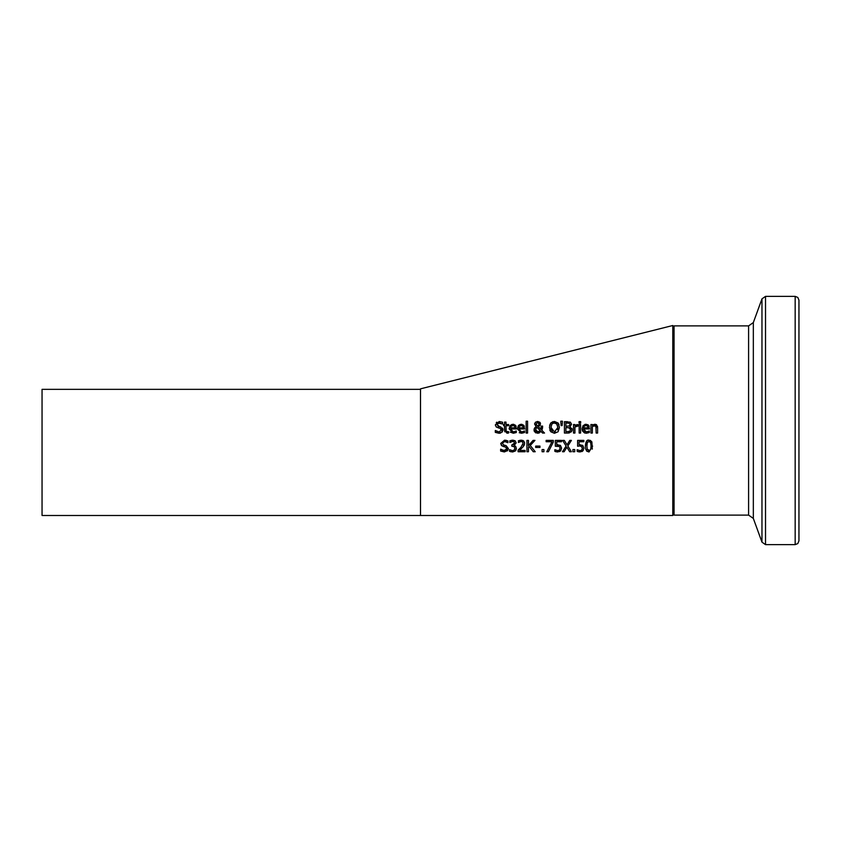 <?xml version="1.0" encoding="UTF-8"?>
<svg xmlns="http://www.w3.org/2000/svg" width="841" height="841" viewBox="0 0 841 841"><rect width="100%" height="100%" fill="white"/><g stroke="black" fill="none" stroke-linecap="round" stroke-linejoin="round"><path stroke-width="1.26" d="M582.035 446.834L579.859 445.961L577.62 446.245L577.62 440.39L583.843 440.39L583.843 441.725L579.081 441.725L579.081 444.752L582.739 445.394L583.917 448.137L582.908 450.871L581.814 451.638M578.545 451.806L577.147 451.333L577.147 449.725L580.153 450.671L581.783 449.977L582.371 448.127L581.047 446.119M582.361 448.369L581.783 449.977M583.286 450.377L580.017 451.985M579.859 445.961L577.62 446.245M577.62 440.39L583.843 440.39L583.843 441.725M579.081 441.725L579.081 444.752L580.111 444.689M577.147 449.725L580.153 450.671M580.122 451.985L577.147 451.333M502.434 431.717L498.923 433.252M499.039 433.252L495.307 432.369L495.307 430.476L497.105 431.559M495.307 432.369L495.307 430.476L498.923 431.948L501.457 430.045L501.183 429.036M501.415 430.455L500.059 428.311L496.127 426.797L495.391 424.737L499.207 421.499L502.592 422.235L502.592 424.032L498.145 422.991M500.059 428.311L498.009 427.796M496.663 427.239L496.127 426.797M495.465 425.504L495.391 424.737M496.264 422.624L496.821 422.161M500.763 432.989L499.344 433.241M502.476 424.032L499.312 422.802L496.968 424.589L498.45 426.355L500.773 426.955L502.992 430.287M503.034 429.814L502.003 432.221M502.498 428.048L502.981 429.236M496.968 424.589L499.575 426.639M516.29 432.526L513.378 433.241L509.089 428.836L510.182 425.525L513.031 424.295L515.501 425.241L516.448 428.942L510.55 428.942L513.367 431.99L516.29 430.96L516.29 432.526L513.378 433.241L510.224 432.106M514.597 431.801L516.29 430.96M515.501 425.241L516.164 426.324M513.031 424.295L513.862 424.369M509.089 428.836L510.182 425.525L512.095 424.39M513.546 425.525L511.244 426.145L510.55 427.838L515.049 427.838L514.419 425.977M510.55 427.838L515.049 427.838L514.555 426.135L512.947 425.472L511.244 426.145L510.55 427.838M510.55 428.942L513.367 431.99L515.112 431.612M504.747 431.79L504.547 425.714L503.58 425.714L503.58 424.526L504.547 424.526L504.547 422.087L505.988 422.087L505.988 424.526L508.626 424.526L508.626 425.714L505.988 425.714L506.187 431.433L508.626 431.685L508.626 432.978L507.028 433.22L504.547 430.434L504.547 425.714M503.58 425.714L503.58 424.526L504.547 424.526L504.547 422.087L505.988 422.087M505.988 424.526L508.626 424.526M508.626 432.978L507.028 433.22M505.988 429.772L506.187 431.433L508.626 431.685M506.187 431.433L507.396 431.969M524.5 432.526L521.599 433.241L517.31 428.836L518.508 425.399L521.252 424.295L523.712 425.241L524.658 428.942L518.76 428.942L521.578 431.99L524.5 430.96L524.5 432.526L521.599 433.241L519.233 432.705M522.808 431.811L524.5 430.96M523.712 425.241L524.374 426.313M521.252 424.295L522.082 424.369M517.31 428.836L518.403 425.525L520.295 424.39M521.725 425.514L519.465 426.145L518.76 427.838L523.26 427.838L522.639 425.977M518.76 427.838L523.26 427.838L522.776 426.135L521.168 425.472L519.465 426.145L518.76 427.838M518.76 428.942L521.578 431.99L523.323 431.612M542.34 428.868L541.814 430.245L544.537 433.052L542.582 433.052L541.026 431.422L540.542 431.99M541.099 427.985L541.12 426.114L542.613 426.114L541.814 430.245L544.537 433.052M542.613 426.85L542.487 428.195M539.48 432.831L537.578 433.294L534.035 429.93L534.708 427.838L536.138 426.618L534.666 423.549M541.026 431.422L537.578 433.294M534.214 428.784L536.138 426.618L534.603 424.085L535.391 422.277L537.62 421.457L540.49 423.811L540.048 425.357L538.293 426.639L540.973 429.394L541.12 426.114L542.613 426.114M536.032 432.999L534.382 431.496M534.172 430.97L534.035 429.93M540.49 423.811L540.048 425.357L538.293 426.639L540.973 429.394L541.099 428.048M534.603 424.085L535.391 422.277L537.62 421.457L539.869 422.298M540.006 422.445L540.395 423.17M536.863 427.165L535.612 429.562L537.988 432.043L540.364 430.75L536.863 427.165M535.612 429.509L535.812 430.655M537.094 431.906L540.364 430.75M538.724 425.178L538.997 423.959L537.557 422.413L536.095 424.011L537.578 426.093L538.724 425.178L537.578 426.093L536.095 424.011L537.557 422.413L538.997 423.959M526.14 433.052L526.14 421.194L527.58 421.194L527.58 433.052L526.14 433.052L526.14 421.194L527.58 421.194M572.08 429.12L572.006 430.466M571.827 430.97L571.481 431.57M571.407 431.654L567.664 433.052L564.406 433.052L564.406 421.698L567.528 421.698M564.406 433.052L564.406 421.698L570.398 422.161L571.575 424.253L569.988 426.734L572.111 429.562L570.934 432.127M569.525 432.842L568.369 433.031M571.922 428.426L572.08 429.089M571.575 424.253L569.988 426.681M565.919 431.759L569.714 431.286L570.534 429.625L569.62 427.859L565.919 427.564L565.919 431.759L569.714 431.286L570.534 429.625L568.8 427.617M569.714 431.286L570.534 429.625M569.42 423.275L565.919 422.981L565.919 426.303L569.368 425.924L569.998 424.463L569.42 423.275M565.919 426.303L569.368 425.924L569.998 424.463M549.625 425.378L550.781 422.991L554.429 421.457L558.098 422.991L559.034 424.673M554.429 421.457L558.098 422.991L559.454 427.375L558.098 431.748L554.429 433.294L550.771 431.748L549.415 427.375L550.781 422.991L553.042 421.625M550.172 430.855L549.825 430.056M555.975 423.107L554.44 422.76L551.917 423.938L550.992 427.375L554.44 431.98L557.888 427.375L556.458 423.422M554.44 431.98L555.407 431.853M557.488 429.835L557.835 428.342M550.992 427.375L551.339 429.709M551.391 429.846L552.453 431.317M557.888 427.375L556.952 423.938L553.588 422.855M580.595 424.526L580.595 433.052L579.155 433.052L579.155 424.526L580.595 424.526L579.155 424.526L579.155 433.052M561.094 425.609L560.768 421.194L562.461 421.194L562.124 425.609L561.094 425.609L560.768 421.194L562.461 421.194M584.537 432.936L582.109 428.836L583.023 425.735M586.398 433.241L584.506 432.926L582.519 431.034L582.109 428.836L583.202 425.525L586.051 424.295L588.511 425.241L589.457 428.942L583.559 428.942L586.377 431.99L589.299 430.96L589.299 432.526L586.398 433.241L589.299 432.526L589.299 430.96L587.628 431.801M584.842 424.453L585.473 424.327M588.08 424.852L586.051 424.295M588.921 425.777L589.173 426.303M586.377 431.99L588.122 431.612M584.295 431.191L585.262 431.822M586.345 425.493L584.264 426.145L583.559 427.838L588.059 427.838L587.575 426.135L585.967 425.472L584.264 426.145L583.559 427.838L588.059 427.838L587.333 425.882M577.946 426.072L574.929 427.007L574.929 433.052L573.499 433.052L573.499 424.526L574.929 424.526L574.929 425.798L578.019 424.579L578.019 426.072L576.632 426.061M576.958 424.579L574.929 425.798M573.499 433.052L573.499 424.526L574.929 424.526M593.651 424.579L594.934 424.295L597.604 427.522L597.604 433.052L596.164 433.052L595.891 426.292L593.599 425.872M597.604 427.522L597.604 433.052M594.555 425.651L592.348 426.681L592.348 433.052L590.918 433.052L590.918 424.526L592.348 424.526L592.348 425.472L595.344 424.316M596.027 424.484L596.668 424.884M597.394 426.03L597.552 426.765M592.348 425.472L593.599 424.6M596.164 428.195L595.891 426.292M590.918 433.052L590.918 424.526L592.348 424.526M592.348 426.681L592.348 433.052M579.06 423.118L579.06 421.625L580.689 421.625L580.689 423.118L579.06 423.118L579.06 421.625L580.689 421.625M514.587 443.459L514.03 441.819L512.642 441.462L509.804 442.461L509.993 440.758M510.95 451.785L509.488 451.281L509.488 449.672L512.495 450.671L514.219 450.03L514.839 448.264L514.166 446.613L511.812 446.214L511.812 444.952L514.618 443.049L514.03 441.819L512.642 441.462L509.898 442.461M511.244 440.337L515.155 440.789L516.164 442.892L514.072 445.541L515.596 446.277L516.385 448.484M509.804 440.852L512.768 440.148L515.155 440.789L516.164 442.892M514.072 445.436L515.596 446.277L516.385 448.379L515.386 450.934L512.484 451.985M516.143 449.756L515.386 450.934L512.59 451.985L509.488 451.281M514.618 443.049L514.03 441.819M511.812 444.952L514.208 444.248M514.166 446.613L512.453 446.214M514.829 448.642L514.219 450.03L512.495 450.671M506.913 442.093L504.653 441.493L502.308 443.281L503.78 445.047L506.114 445.646L508.342 448.926M507.754 450.44L504.369 451.943L500.647 451.06L500.647 449.168L502.571 450.303M502.266 446.087L500.731 443.438L504.547 440.19L507.922 440.926L507.922 442.723L504.653 441.493M506.524 449.704L506.797 448.747L505.399 447.002L501.467 445.488L500.731 443.438L504.547 440.19L506.419 440.39M502.897 450.419L506.324 449.967M507.922 440.926L507.922 442.723M502.308 443.281L503.78 445.047L506.114 445.646L508.363 448.505L507.333 450.913M500.647 449.168L504.264 450.639L506.797 448.747L505.399 447.002L503.339 446.487M533.11 440.39L534.95 440.39L530.25 445.457L535.223 451.743L533.268 451.743L529.115 446.466L528.453 447.212L528.453 451.743L526.939 451.743L526.939 440.39L528.453 440.39L528.453 445.604L533.11 440.39L534.95 440.39L530.25 445.457L535.223 451.743M529.115 446.466L528.453 447.212L528.453 451.743M526.939 440.39L528.453 440.39L528.453 445.604M523.386 446.508L519.528 450.429L525.099 450.429L525.099 451.743L518.098 451.743L518.098 450.135L519.538 448.758M524.479 444.49L522.524 447.486M519.759 440.348L522.913 440.453L524.553 442.461M518.098 450.135L520.842 447.401L523.091 443.354L522.524 441.924L521.136 441.462L518.34 442.45L518.834 440.631M522.766 444.815L522.997 444.153M523.091 443.354L522.524 441.924L521.136 441.462L518.424 442.45M518.34 440.831L521.252 440.148L523.733 440.989L524.637 443.27L524.048 445.541M519.528 450.429L525.099 450.429L525.099 451.743M542.088 449.567L543.906 449.567L543.906 451.743L542.088 451.743L542.088 449.567L543.906 449.567L543.906 451.743M535.664 446.087L539.964 446.087L539.964 447.465L535.664 447.465L535.664 446.087L539.964 446.087L539.964 447.465M556.237 451.806L554.839 451.333L554.839 449.725L557.835 450.671L559.475 449.977L560.053 448.127L559.412 446.487L555.312 446.245L555.312 440.39L561.536 440.39L561.536 441.725L556.774 441.725L556.774 444.752L560.432 445.394L561.599 448.137L560.6 450.871L559.496 451.638M560.947 450.419L557.709 451.985M561.599 448.137L560.6 450.871M557.814 451.985L554.839 451.333M554.839 449.725L557.835 450.671L559.475 449.977L560.053 448.306M556.774 441.725L556.774 444.752L557.804 444.689M555.312 440.39L561.536 440.39L561.536 441.725M557.551 445.961L555.312 446.245M546.124 440.39L553.325 440.39L553.325 442.093L548.416 451.743L546.797 451.743L551.99 441.725L546.124 441.725L546.124 440.39L553.325 440.39L553.325 442.093L548.416 451.743M572.921 449.567L574.739 449.567L574.739 451.743L572.921 451.743L572.921 449.567L574.739 449.567L574.739 451.743M569.778 440.39L571.407 440.39L567.854 445.982L571.407 451.743L569.683 451.743L566.918 447.212L564.101 451.743L562.471 451.743L566.088 446.056L562.587 440.39L564.311 440.39L567.023 444.836L569.778 440.39L571.407 440.39L567.854 445.982M562.587 440.39L564.311 440.39L567.023 444.836M569.683 451.743L566.918 447.212L564.101 451.743M587.659 440.39L590.308 440.39L591.875 441.882L592.295 449.136M592.621 446.066L588.994 451.985L586.492 450.892M585.704 449.241L585.525 448.421M588.994 451.985L586.766 451.186L585.567 448.631L585.357 446.077L587.155 440.642M585.357 446.077C585.693 441.536 586.902 439.559 588.994 440.158M591.065 446.066L590.655 442.597L588.994 441.42L587.302 442.618L586.902 446.077L587.291 449.493L588.994 450.723L590.666 449.525L591.065 446.066L590.666 449.525M590.655 442.597L590.077 441.756M587.186 449.199L589.804 450.555M672.8 515.491L672.8 325.509L420.5 388.836L420.5 515.491L672.8 515.491M672.8 327.149L672.8 513.851L674.062 515.112L674.062 325.887L672.8 327.149M798.95 300.153L797.825 297.451L795.165 296.368L795.165 544.632L797.825 543.549L798.95 540.847L798.95 300.153L798.95 529.241M420.5 389.341L42.05 389.341L42.05 515.491L420.5 515.491M795.165 544.632L765.52 544.632L765.52 296.368L761.967 298.86L761.967 542.14L753.336 518.434L753.336 322.566L748.595 325.887L748.595 515.112L674.062 515.112M748.595 325.887L674.062 325.887M795.165 296.368L765.52 296.368M765.52 544.632L761.967 542.14M753.336 322.566L761.967 298.86M753.336 518.434L748.595 515.112"/></g></svg>

